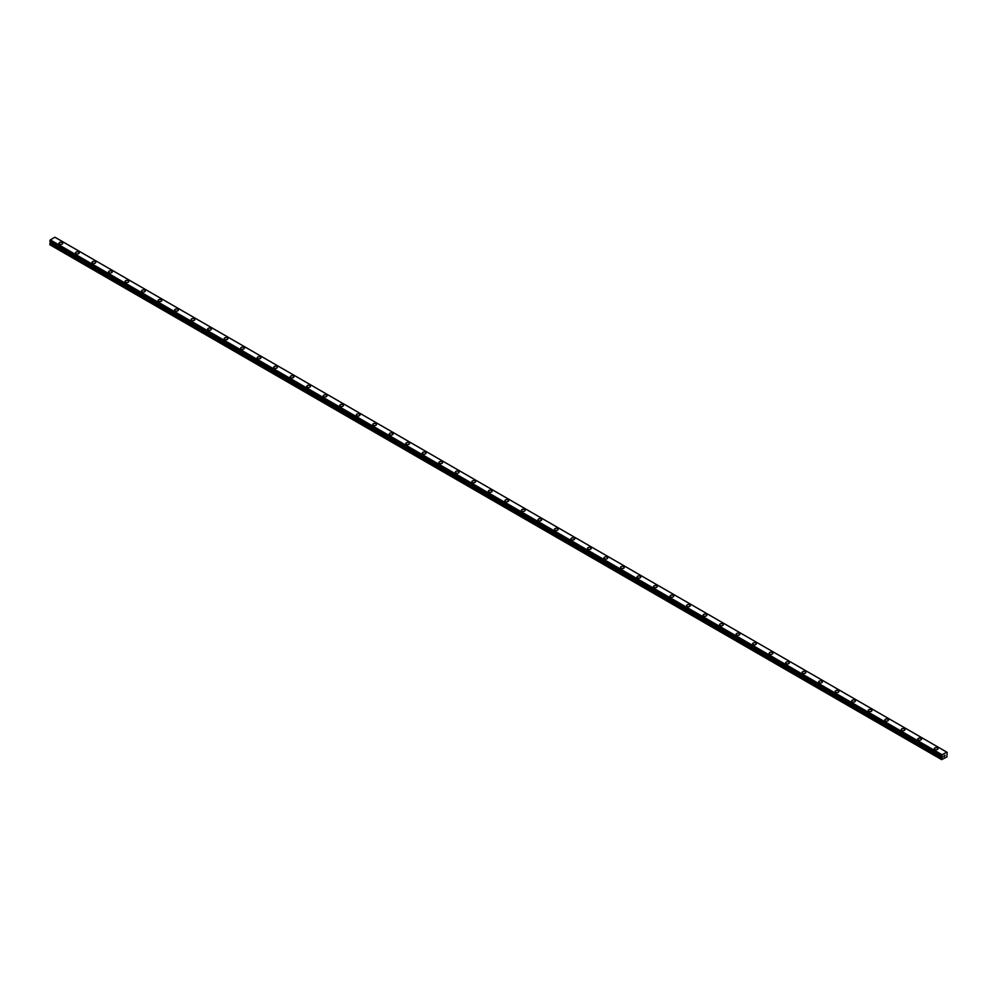 <?xml version="1.0" encoding="UTF-8"?>
<svg xmlns="http://www.w3.org/2000/svg" width="997" height="997" viewBox="0 0 997 997"><rect width="100%" height="100%" fill="white"/><g stroke="black" fill="none" stroke-linecap="round" stroke-linejoin="round"><path stroke-width="1.5" d="M59.01 243.318A1.844 1.072 180 0 1 60.156 242.333A1.844 1.072 180 0 1 62.163 242.558A1.844 1.072 180 0 1 62.711 243.318A1.844 1.072 180 0 1 61.565 244.302A1.844 1.072 180 0 1 59.558 244.078A1.844 1.072 180 0 1 59.01 243.318A1.844 1.072 180 0 1 60.156 242.333A1.844 1.072 180 0 1 62.163 242.57A1.844 1.072 180 0 1 62.711 243.318M75.523 252.852A1.844 1.072 180 0 1 76.669 251.867A1.844 1.072 180 0 1 78.676 252.104A1.844 1.072 180 0 1 79.224 252.852A1.844 1.072 180 0 1 78.078 253.836A1.844 1.072 180 0 1 76.071 253.612A1.844 1.072 180 0 1 75.523 252.852A1.844 1.072 180 0 1 76.669 251.867A1.844 1.072 180 0 1 78.676 252.104A1.844 1.072 180 0 1 79.224 252.852M92.036 262.385A1.844 1.072 180 0 1 93.182 261.401A1.844 1.072 180 0 1 95.201 261.638A1.844 1.072 180 0 1 95.737 262.385A1.844 1.072 180 0 1 94.603 263.37A1.844 1.072 180 0 1 92.584 263.146A1.844 1.072 180 0 1 92.036 262.385A1.844 1.072 180 0 1 93.182 261.401A1.844 1.072 180 0 1 95.201 261.638A1.844 1.072 180 0 1 95.737 262.385M108.561 271.919A1.844 1.072 180 0 1 109.695 270.935A1.844 1.072 180 0 1 111.714 271.172A1.844 1.072 180 0 1 112.25 271.932A1.844 1.072 180 0 1 111.116 272.904A1.844 1.072 180 0 1 109.097 272.68A1.844 1.072 180 0 1 108.561 271.919A1.844 1.072 180 0 1 109.695 270.935A1.844 1.072 180 0 1 111.714 271.172A1.844 1.072 180 0 1 112.25 271.919M125.074 281.453A1.844 1.072 180 0 1 126.208 280.469A1.844 1.072 180 0 1 128.227 280.705A1.844 1.072 180 0 1 128.763 281.466A1.844 1.072 180 0 1 127.628 282.438A1.844 1.072 180 0 1 125.61 282.213A1.844 1.072 180 0 1 125.074 281.453A1.844 1.072 180 0 1 126.208 280.469A1.844 1.072 180 0 1 128.227 280.705A1.844 1.072 180 0 1 128.763 281.453M141.586 290.987A1.844 1.072 180 0 1 142.721 290.002A1.844 1.072 180 0 1 144.739 290.239A1.844 1.072 180 0 1 145.288 290.999A1.844 1.072 180 0 1 144.141 291.984A1.844 1.072 180 0 1 142.122 291.747A1.844 1.072 180 0 1 141.586 290.987A1.844 1.072 180 0 1 142.721 290.015A1.844 1.072 180 0 1 144.739 290.239A1.844 1.072 180 0 1 145.288 290.987M158.099 300.521A1.844 1.072 180 0 1 159.246 299.536A1.844 1.072 180 0 1 161.252 299.773A1.844 1.072 180 0 1 161.801 300.533A1.844 1.072 180 0 1 160.654 301.518A1.844 1.072 180 0 1 158.635 301.281A1.844 1.072 180 0 1 158.099 300.521A1.844 1.072 180 0 1 159.246 299.549A1.844 1.072 180 0 1 161.252 299.773A1.844 1.072 180 0 1 161.801 300.521M174.612 310.067A1.844 1.072 180 0 1 175.759 309.07A1.844 1.072 180 0 1 177.765 309.307A1.844 1.072 180 0 1 178.313 310.067A1.844 1.072 180 0 1 177.167 311.052A1.844 1.072 180 0 1 175.16 310.815A1.844 1.072 180 0 1 174.612 310.067A1.844 1.072 180 0 1 175.759 309.082A1.844 1.072 180 0 1 177.765 309.307A1.844 1.072 180 0 1 178.313 310.067M191.125 319.601A1.844 1.072 180 0 1 192.271 318.604A1.844 1.072 180 0 1 194.29 318.841A1.844 1.072 180 0 1 194.826 319.601A1.844 1.072 180 0 1 193.68 320.585A1.844 1.072 180 0 1 191.673 320.349A1.844 1.072 180 0 1 191.125 319.601A1.844 1.072 180 0 1 192.271 318.616A1.844 1.072 180 0 1 194.29 318.841A1.844 1.072 180 0 1 194.826 319.601M207.638 329.135A1.844 1.072 180 0 1 208.784 328.15A1.844 1.072 180 0 1 210.803 328.374A1.844 1.072 180 0 1 211.339 329.135A1.844 1.072 180 0 1 210.205 330.119A1.844 1.072 180 0 1 208.186 329.882A1.844 1.072 180 0 1 207.638 329.135A1.844 1.072 180 0 1 208.784 328.15A1.844 1.072 180 0 1 210.803 328.374A1.844 1.072 180 0 1 211.339 329.135M224.163 338.668A1.844 1.072 180 0 1 225.297 337.684A1.844 1.072 180 0 1 227.316 337.908A1.844 1.072 180 0 1 227.852 338.668A1.844 1.072 180 0 1 226.718 339.653A1.844 1.072 180 0 1 224.699 339.416A1.844 1.072 180 0 1 224.163 338.668A1.844 1.072 180 0 1 225.297 337.684A1.844 1.072 180 0 1 227.316 337.908A1.844 1.072 180 0 1 227.852 338.668M240.676 348.202A1.844 1.072 180 0 1 241.81 347.218A1.844 1.072 180 0 1 243.829 347.442A1.844 1.072 180 0 1 244.365 348.202A1.844 1.072 180 0 1 243.231 349.187A1.844 1.072 180 0 1 241.212 348.95A1.844 1.072 180 0 1 240.676 348.202A1.844 1.072 180 0 1 241.81 347.218A1.844 1.072 180 0 1 243.829 347.455A1.844 1.072 180 0 1 244.365 348.202M257.189 357.736A1.844 1.072 180 0 1 258.335 356.752A1.844 1.072 180 0 1 260.342 356.976A1.844 1.072 180 0 1 260.89 357.736A1.844 1.072 180 0 1 259.743 358.721A1.844 1.072 180 0 1 257.725 358.484A1.844 1.072 180 0 1 257.189 357.736A1.844 1.072 180 0 1 258.335 356.752A1.844 1.072 180 0 1 260.342 356.988A1.844 1.072 180 0 1 260.89 357.736M273.701 367.27A1.844 1.072 180 0 1 274.848 366.285A1.844 1.072 180 0 1 276.854 366.51A1.844 1.072 180 0 1 277.403 367.27A1.844 1.072 180 0 1 276.256 368.254A1.844 1.072 180 0 1 274.25 368.03A1.844 1.072 180 0 1 273.701 367.27A1.844 1.072 180 0 1 274.848 366.285A1.844 1.072 180 0 1 276.854 366.522A1.844 1.072 180 0 1 277.403 367.27M290.214 376.804A1.844 1.072 180 0 1 291.361 375.819A1.844 1.072 180 0 1 293.367 376.043A1.844 1.072 180 0 1 293.916 376.804A1.844 1.072 180 0 1 292.769 377.788A1.844 1.072 180 0 1 290.763 377.564A1.844 1.072 180 0 1 290.214 376.804A1.844 1.072 180 0 1 291.361 375.819A1.844 1.072 180 0 1 293.367 376.056A1.844 1.072 180 0 1 293.916 376.804M306.727 386.338A1.844 1.072 180 0 1 307.874 385.353A1.844 1.072 180 0 1 309.893 385.59A1.844 1.072 180 0 1 310.428 386.338A1.844 1.072 180 0 1 309.294 387.322A1.844 1.072 180 0 1 307.275 387.098A1.844 1.072 180 0 1 306.727 386.338A1.844 1.072 180 0 1 307.874 385.353A1.844 1.072 180 0 1 309.893 385.59A1.844 1.072 180 0 1 310.428 386.338M323.252 395.871A1.844 1.072 180 0 1 324.386 394.887A1.844 1.072 180 0 1 326.405 395.124A1.844 1.072 180 0 1 326.941 395.871A1.844 1.072 180 0 1 325.807 396.856A1.844 1.072 180 0 1 323.788 396.632A1.844 1.072 180 0 1 323.252 395.871A1.844 1.072 180 0 1 324.386 394.887A1.844 1.072 180 0 1 326.405 395.124A1.844 1.072 180 0 1 326.941 395.871M339.765 405.405A1.844 1.072 180 0 1 340.899 404.421A1.844 1.072 180 0 1 342.918 404.657A1.844 1.072 180 0 1 343.454 405.405A1.844 1.072 180 0 1 342.32 406.39A1.844 1.072 180 0 1 340.301 406.165A1.844 1.072 180 0 1 339.765 405.405A1.844 1.072 180 0 1 340.899 404.421A1.844 1.072 180 0 1 342.918 404.657A1.844 1.072 180 0 1 343.454 405.405M356.278 414.939A1.844 1.072 180 0 1 357.412 413.954A1.844 1.072 180 0 1 359.431 414.191A1.844 1.072 180 0 1 359.979 414.951A1.844 1.072 180 0 1 358.833 415.923A1.844 1.072 180 0 1 356.814 415.699A1.844 1.072 180 0 1 356.278 414.939A1.844 1.072 180 0 1 357.412 413.954A1.844 1.072 180 0 1 359.431 414.191A1.844 1.072 180 0 1 359.979 414.939M372.791 424.473A1.844 1.072 180 0 1 373.937 423.488A1.844 1.072 180 0 1 375.944 423.725A1.844 1.072 180 0 1 376.492 424.485A1.844 1.072 180 0 1 375.346 425.47A1.844 1.072 180 0 1 373.327 425.233A1.844 1.072 180 0 1 372.791 424.473A1.844 1.072 180 0 1 373.937 423.501A1.844 1.072 180 0 1 375.944 423.725A1.844 1.072 180 0 1 376.492 424.473M389.304 434.007A1.844 1.072 180 0 1 390.45 433.022A1.844 1.072 180 0 1 392.457 433.259A1.844 1.072 180 0 1 393.005 434.019A1.844 1.072 180 0 1 391.858 435.004A1.844 1.072 180 0 1 389.852 434.767A1.844 1.072 180 0 1 389.304 434.007A1.844 1.072 180 0 1 390.45 433.034A1.844 1.072 180 0 1 392.457 433.259A1.844 1.072 180 0 1 393.005 434.007M405.816 443.553A1.844 1.072 180 0 1 406.963 442.556A1.844 1.072 180 0 1 408.982 442.793A1.844 1.072 180 0 1 409.518 443.553A1.844 1.072 180 0 1 408.371 444.537A1.844 1.072 180 0 1 406.365 444.301A1.844 1.072 180 0 1 405.816 443.553A1.844 1.072 180 0 1 406.963 442.568A1.844 1.072 180 0 1 408.982 442.793A1.844 1.072 180 0 1 409.518 443.553M422.329 453.087A1.844 1.072 180 0 1 423.476 452.09A1.844 1.072 180 0 1 425.495 452.326A1.844 1.072 180 0 1 426.031 453.087A1.844 1.072 180 0 1 424.896 454.071A1.844 1.072 180 0 1 422.878 453.834A1.844 1.072 180 0 1 422.329 453.087A1.844 1.072 180 0 1 423.476 452.102A1.844 1.072 180 0 1 425.495 452.326A1.844 1.072 180 0 1 426.031 453.087M438.854 462.62A1.844 1.072 180 0 1 439.989 461.636A1.844 1.072 180 0 1 442.007 461.86A1.844 1.072 180 0 1 442.543 462.62A1.844 1.072 180 0 1 441.409 463.605A1.844 1.072 180 0 1 439.39 463.368A1.844 1.072 180 0 1 438.854 462.62A1.844 1.072 180 0 1 439.989 461.636A1.844 1.072 180 0 1 442.007 461.86A1.844 1.072 180 0 1 442.543 462.62M455.367 472.154A1.844 1.072 180 0 1 456.501 471.17A1.844 1.072 180 0 1 458.52 471.394A1.844 1.072 180 0 1 459.056 472.154A1.844 1.072 180 0 1 457.922 473.139A1.844 1.072 180 0 1 455.903 472.902A1.844 1.072 180 0 1 455.367 472.154A1.844 1.072 180 0 1 456.501 471.17A1.844 1.072 180 0 1 458.52 471.394A1.844 1.072 180 0 1 459.056 472.154M471.88 481.688A1.844 1.072 180 0 1 473.014 480.704A1.844 1.072 180 0 1 475.033 480.928A1.844 1.072 180 0 1 475.581 481.688A1.844 1.072 180 0 1 474.435 482.673A1.844 1.072 180 0 1 472.416 482.436A1.844 1.072 180 0 1 471.88 481.688A1.844 1.072 180 0 1 473.014 480.704A1.844 1.072 180 0 1 475.033 480.928A1.844 1.072 180 0 1 475.581 481.688M488.393 491.222A1.844 1.072 180 0 1 489.539 490.237A1.844 1.072 180 0 1 491.546 490.462A1.844 1.072 180 0 1 492.094 491.222A1.844 1.072 180 0 1 490.948 492.206A1.844 1.072 180 0 1 488.941 491.97A1.844 1.072 180 0 1 488.393 491.222A1.844 1.072 180 0 1 489.539 490.237A1.844 1.072 180 0 1 491.546 490.474A1.844 1.072 180 0 1 492.094 491.222M504.906 500.756A1.844 1.072 180 0 1 506.052 499.771A1.844 1.072 180 0 1 508.059 499.995A1.844 1.072 180 0 1 508.607 500.756A1.844 1.072 180 0 1 507.461 501.74A1.844 1.072 180 0 1 505.454 501.516A1.844 1.072 180 0 1 504.906 500.756A1.844 1.072 180 0 1 506.052 499.771A1.844 1.072 180 0 1 508.059 500.008A1.844 1.072 180 0 1 508.607 500.756M521.419 510.29A1.844 1.072 180 0 1 522.565 509.305A1.844 1.072 180 0 1 524.584 509.529A1.844 1.072 180 0 1 525.12 510.29A1.844 1.072 180 0 1 523.986 511.274A1.844 1.072 180 0 1 521.967 511.05A1.844 1.072 180 0 1 521.419 510.29A1.844 1.072 180 0 1 522.565 509.305A1.844 1.072 180 0 1 524.584 509.542A1.844 1.072 180 0 1 525.12 510.29M537.944 519.823A1.844 1.072 180 0 1 539.078 518.839A1.844 1.072 180 0 1 541.097 519.076A1.844 1.072 180 0 1 541.633 519.823A1.844 1.072 180 0 1 540.499 520.808A1.844 1.072 180 0 1 538.48 520.584A1.844 1.072 180 0 1 537.944 519.823A1.844 1.072 180 0 1 539.078 518.839A1.844 1.072 180 0 1 541.097 519.076A1.844 1.072 180 0 1 541.633 519.823M554.457 529.357A1.844 1.072 180 0 1 555.591 528.373A1.844 1.072 180 0 1 557.61 528.609A1.844 1.072 180 0 1 558.146 529.357A1.844 1.072 180 0 1 557.011 530.342A1.844 1.072 180 0 1 554.993 530.117A1.844 1.072 180 0 1 554.457 529.357A1.844 1.072 180 0 1 555.591 528.373A1.844 1.072 180 0 1 557.61 528.609A1.844 1.072 180 0 1 558.146 529.357M570.969 538.891A1.844 1.072 180 0 1 572.104 537.906A1.844 1.072 180 0 1 574.122 538.143A1.844 1.072 180 0 1 574.671 538.891A1.844 1.072 180 0 1 573.524 539.875A1.844 1.072 180 0 1 571.505 539.651A1.844 1.072 180 0 1 570.969 538.891A1.844 1.072 180 0 1 572.104 537.906A1.844 1.072 180 0 1 574.122 538.143A1.844 1.072 180 0 1 574.671 538.891M587.482 548.425A1.844 1.072 180 0 1 588.629 547.44A1.844 1.072 180 0 1 590.635 547.677A1.844 1.072 180 0 1 591.184 548.437A1.844 1.072 180 0 1 590.037 549.409A1.844 1.072 180 0 1 588.018 549.185A1.844 1.072 180 0 1 587.482 548.425A1.844 1.072 180 0 1 588.629 547.44A1.844 1.072 180 0 1 590.635 547.677A1.844 1.072 180 0 1 591.184 548.425M603.995 557.959A1.844 1.072 180 0 1 605.142 556.974A1.844 1.072 180 0 1 607.148 557.211A1.844 1.072 180 0 1 607.696 557.971A1.844 1.072 180 0 1 606.55 558.956A1.844 1.072 180 0 1 604.543 558.719A1.844 1.072 180 0 1 603.995 557.959A1.844 1.072 180 0 1 605.142 556.974A1.844 1.072 180 0 1 607.148 557.211A1.844 1.072 180 0 1 607.696 557.959M620.508 567.492A1.844 1.072 180 0 1 621.654 566.508A1.844 1.072 180 0 1 623.673 566.745A1.844 1.072 180 0 1 624.209 567.505A1.844 1.072 180 0 1 623.063 568.489A1.844 1.072 180 0 1 621.056 568.253A1.844 1.072 180 0 1 620.508 567.492A1.844 1.072 180 0 1 621.654 566.52A1.844 1.072 180 0 1 623.673 566.745A1.844 1.072 180 0 1 624.209 567.492M637.021 577.039A1.844 1.072 180 0 1 638.167 576.042A1.844 1.072 180 0 1 640.186 576.278A1.844 1.072 180 0 1 640.722 577.039A1.844 1.072 180 0 1 639.588 578.023A1.844 1.072 180 0 1 637.569 577.786A1.844 1.072 180 0 1 637.021 577.039A1.844 1.072 180 0 1 638.167 576.054A1.844 1.072 180 0 1 640.186 576.278A1.844 1.072 180 0 1 640.722 577.039M653.546 586.572A1.844 1.072 180 0 1 654.68 585.575A1.844 1.072 180 0 1 656.699 585.812A1.844 1.072 180 0 1 657.235 586.572A1.844 1.072 180 0 1 656.101 587.557A1.844 1.072 180 0 1 654.082 587.32A1.844 1.072 180 0 1 653.546 586.572A1.844 1.072 180 0 1 654.68 585.588A1.844 1.072 180 0 1 656.699 585.812A1.844 1.072 180 0 1 657.235 586.572M670.059 596.106A1.844 1.072 180 0 1 671.193 595.122A1.844 1.072 180 0 1 673.212 595.346A1.844 1.072 180 0 1 673.748 596.106A1.844 1.072 180 0 1 672.614 597.091A1.844 1.072 180 0 1 670.595 596.854A1.844 1.072 180 0 1 670.059 596.106A1.844 1.072 180 0 1 671.193 595.122A1.844 1.072 180 0 1 673.212 595.346A1.844 1.072 180 0 1 673.748 596.106M686.572 605.64A1.844 1.072 180 0 1 687.706 604.656A1.844 1.072 180 0 1 689.725 604.88A1.844 1.072 180 0 1 690.273 605.64A1.844 1.072 180 0 1 689.126 606.625A1.844 1.072 180 0 1 687.107 606.388A1.844 1.072 180 0 1 686.572 605.64A1.844 1.072 180 0 1 687.706 604.656A1.844 1.072 180 0 1 689.725 604.88A1.844 1.072 180 0 1 690.273 605.64M703.084 615.174A1.844 1.072 180 0 1 704.231 614.189A1.844 1.072 180 0 1 706.237 614.414A1.844 1.072 180 0 1 706.786 615.174A1.844 1.072 180 0 1 705.639 616.158A1.844 1.072 180 0 1 703.633 615.922A1.844 1.072 180 0 1 703.084 615.174A1.844 1.072 180 0 1 704.231 614.189A1.844 1.072 180 0 1 706.237 614.414A1.844 1.072 180 0 1 706.786 615.174M719.597 624.708A1.844 1.072 180 0 1 720.744 623.723A1.844 1.072 180 0 1 722.75 623.948A1.844 1.072 180 0 1 723.299 624.708A1.844 1.072 180 0 1 722.152 625.692A1.844 1.072 180 0 1 720.146 625.455A1.844 1.072 180 0 1 719.597 624.708A1.844 1.072 180 0 1 720.744 623.723A1.844 1.072 180 0 1 722.75 623.96A1.844 1.072 180 0 1 723.299 624.708M736.11 634.242A1.844 1.072 180 0 1 737.257 633.257A1.844 1.072 180 0 1 739.276 633.481A1.844 1.072 180 0 1 739.811 634.242A1.844 1.072 180 0 1 738.665 635.226A1.844 1.072 180 0 1 736.658 634.989A1.844 1.072 180 0 1 736.11 634.242A1.844 1.072 180 0 1 737.257 633.257A1.844 1.072 180 0 1 739.276 633.494A1.844 1.072 180 0 1 739.811 634.242M752.635 643.775A1.844 1.072 180 0 1 753.769 642.791A1.844 1.072 180 0 1 755.788 643.015A1.844 1.072 180 0 1 756.324 643.775A1.844 1.072 180 0 1 755.19 644.76A1.844 1.072 180 0 1 753.171 644.536A1.844 1.072 180 0 1 752.635 643.775A1.844 1.072 180 0 1 753.769 642.791A1.844 1.072 180 0 1 755.788 643.028A1.844 1.072 180 0 1 756.324 643.775M769.148 653.309A1.844 1.072 180 0 1 770.282 652.325A1.844 1.072 180 0 1 772.301 652.561A1.844 1.072 180 0 1 772.837 653.309A1.844 1.072 180 0 1 771.703 654.294A1.844 1.072 180 0 1 769.684 654.069A1.844 1.072 180 0 1 769.148 653.309A1.844 1.072 180 0 1 770.282 652.325A1.844 1.072 180 0 1 772.301 652.561A1.844 1.072 180 0 1 772.837 653.309M785.661 662.843A1.844 1.072 180 0 1 786.795 661.858A1.844 1.072 180 0 1 788.814 662.095A1.844 1.072 180 0 1 789.362 662.843A1.844 1.072 180 0 1 788.216 663.828A1.844 1.072 180 0 1 786.197 663.603A1.844 1.072 180 0 1 785.661 662.843A1.844 1.072 180 0 1 786.795 661.858A1.844 1.072 180 0 1 788.814 662.095A1.844 1.072 180 0 1 789.362 662.843M802.174 672.377A1.844 1.072 180 0 1 803.32 671.392A1.844 1.072 180 0 1 805.327 671.629A1.844 1.072 180 0 1 805.875 672.377A1.844 1.072 180 0 1 804.729 673.361A1.844 1.072 180 0 1 802.71 673.137A1.844 1.072 180 0 1 802.174 672.377A1.844 1.072 180 0 1 803.32 671.392A1.844 1.072 180 0 1 805.327 671.629A1.844 1.072 180 0 1 805.875 672.377M818.687 681.923A1.844 1.072 180 0 1 819.833 680.926A1.844 1.072 180 0 1 821.84 681.163A1.844 1.072 180 0 1 822.388 681.923M821.84 681.163A1.844 1.072 180 0 1 822.388 681.911A1.844 1.072 180 0 1 821.241 682.895A1.844 1.072 180 0 1 819.235 682.671A1.844 1.072 180 0 1 818.687 681.911A1.844 1.072 180 0 1 819.833 680.926A1.844 1.072 180 0 1 821.84 681.163M835.199 691.457A1.844 1.072 180 0 1 836.346 690.46A1.844 1.072 180 0 1 838.365 690.697A1.844 1.072 180 0 1 838.901 691.457M838.365 690.697A1.844 1.072 180 0 1 838.901 691.444A1.844 1.072 180 0 1 837.754 692.429A1.844 1.072 180 0 1 835.748 692.205A1.844 1.072 180 0 1 835.199 691.444A1.844 1.072 180 0 1 836.346 690.46A1.844 1.072 180 0 1 838.365 690.697M851.712 700.991A1.844 1.072 180 0 1 852.859 700.006A1.844 1.072 180 0 1 854.878 700.23A1.844 1.072 180 0 1 855.414 700.991M854.878 700.23A1.844 1.072 180 0 1 855.414 700.978A1.844 1.072 180 0 1 854.279 701.975A1.844 1.072 180 0 1 852.261 701.738A1.844 1.072 180 0 1 851.712 700.978A1.844 1.072 180 0 1 852.859 699.994A1.844 1.072 180 0 1 854.878 700.23M868.237 710.525A1.844 1.072 180 0 1 869.372 709.54A1.844 1.072 180 0 1 871.39 709.764A1.844 1.072 180 0 1 871.926 710.525M871.39 709.764A1.844 1.072 180 0 1 871.926 710.512A1.844 1.072 180 0 1 870.792 711.509A1.844 1.072 180 0 1 868.773 711.272A1.844 1.072 180 0 1 868.237 710.512A1.844 1.072 180 0 1 869.372 709.528A1.844 1.072 180 0 1 871.39 709.764M884.75 720.058A1.844 1.072 180 0 1 885.884 719.061A1.844 1.072 180 0 1 887.903 719.298A1.844 1.072 180 0 1 888.439 720.058A1.844 1.072 180 0 1 887.305 721.043A1.844 1.072 180 0 1 885.286 720.806A1.844 1.072 180 0 1 884.75 720.058A1.844 1.072 180 0 1 885.884 719.074A1.844 1.072 180 0 1 887.903 719.298A1.844 1.072 180 0 1 888.439 720.058M901.263 729.592A1.844 1.072 180 0 1 902.397 728.595A1.844 1.072 180 0 1 904.416 728.832A1.844 1.072 180 0 1 904.964 729.592A1.844 1.072 180 0 1 903.818 730.577A1.844 1.072 180 0 1 901.799 730.34A1.844 1.072 180 0 1 901.263 729.592A1.844 1.072 180 0 1 902.397 728.608A1.844 1.072 180 0 1 904.416 728.832A1.844 1.072 180 0 1 904.964 729.592M917.776 739.126A1.844 1.072 180 0 1 918.922 738.141A1.844 1.072 180 0 1 920.929 738.366A1.844 1.072 180 0 1 921.477 739.126A1.844 1.072 180 0 1 920.331 740.11A1.844 1.072 180 0 1 918.324 739.874A1.844 1.072 180 0 1 917.776 739.126A1.844 1.072 180 0 1 918.922 738.141A1.844 1.072 180 0 1 920.929 738.366A1.844 1.072 180 0 1 921.477 739.126M934.289 748.66A1.844 1.072 180 0 1 935.435 747.675A1.844 1.072 180 0 1 937.442 747.9A1.844 1.072 180 0 1 937.99 748.66A1.844 1.072 180 0 1 936.844 749.644A1.844 1.072 180 0 1 934.837 749.408A1.844 1.072 180 0 1 934.289 748.66A1.844 1.072 180 0 1 935.435 747.675A1.844 1.072 180 0 1 937.442 747.9A1.844 1.072 180 0 1 937.99 748.66M943.773 756.735L944.259 755.489M944.545 756.287L945.019 755.24M946.751 752.149L942.09 754.754L941.642 759.627L946.876 756.922L947.125 752.399M50.473 241.685L49.85 244.751L941.642 759.627M49.85 241.286L941.642 756.187L49.85 241.286L50.274 239.928L54.91 237.224L946.701 752.087L54.935 237.236M942.09 754.754L50.299 239.878L942.065 754.804M942.04 754.879L50.249 240.003M941.704 755.502L49.912 240.626M941.642 755.626L49.85 240.751M942.327 756.723L50.535 241.86M942.327 757.022L50.535 242.159M942.252 757.296L50.461 242.421M941.766 758.144L49.975 243.268M941.642 758.543L49.85 243.679M941.667 756.212L49.875 241.336"/></g></svg>
